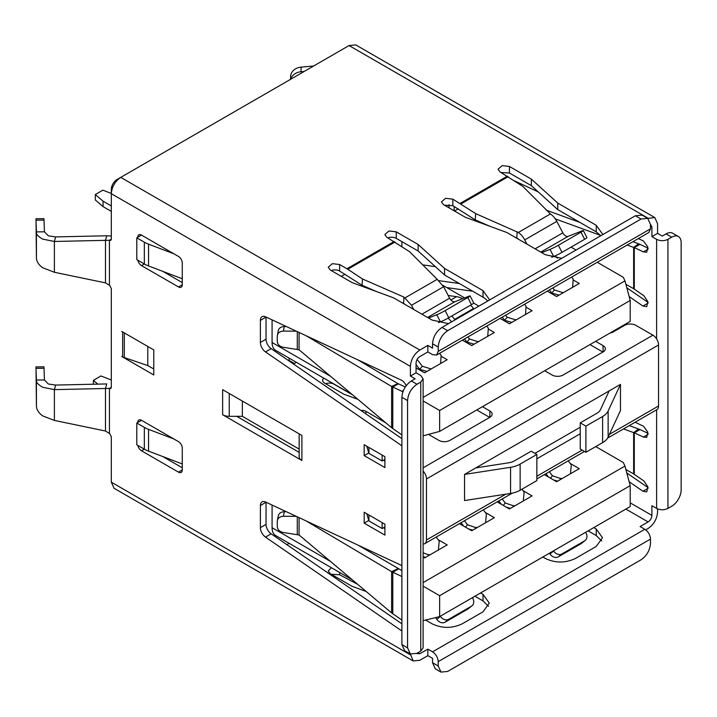 <?xml version="1.0" encoding="UTF-8"?>
<svg xmlns="http://www.w3.org/2000/svg" width="717" height="717" viewBox="0 0 717 717"><rect width="100%" height="100%" fill="white"/><g stroke="black" fill="none" stroke-linecap="round" stroke-linejoin="round"><path stroke-width="1.08" d="M323.833 378.164A6.668 3.854 -0 0 0 322.623 380.377A6.668 3.854 -0 0 0 324.577 383.102L343.64 394.108L357.917 399.351M384.912 526.923L382.134 528.537L368.923 520.909L366.728 513.713M368.923 520.909L368.923 514.985M382.134 528.537L382.134 522.612M423.111 471.051A8.004 4.625 60 0 1 426.472 478.965L426.472 539.973A8.004 4.625 60 0 1 424.814 543.638A8.004 4.625 60 0 1 423.111 544.006M607.604 438.105L656.897 409.64A8.004 4.625 -120 0 0 658.556 405.983L658.556 344.976A8.004 4.625 -120 0 0 652.891 335.171L423.111 467.834M609.997 333.047A8.004 4.625 -0 0 0 613.268 331.899L624.588 325.366A8.004 4.625 180 0 1 635.907 325.366L652.891 335.171M475.864 467.878L508.496 462.832A13.345 7.699 -0 0 0 514.483 460.834L531.189 451.19L536.854 454.453L520.139 464.105A21.349 12.323 180 0 1 510.567 467.296L464.544 474.412L620.474 384.384L608.141 410.958A21.349 12.323 180 0 1 602.621 416.487L585.906 426.131L580.25 422.86L596.956 413.216A13.345 7.699 -0 0 0 600.416 409.765L609.154 390.926M580.25 422.86L580.25 449.012L585.906 452.275L602.621 442.631A21.349 12.323 180 0 0 608.141 437.101L620.474 410.536L620.474 384.384M580.25 433.758L536.854 458.817M464.544 474.412L464.544 500.556L510.567 493.439A21.349 12.323 -0 0 0 520.139 490.249L536.854 480.596L536.854 454.453M580.25 427.224L534.963 453.368M351.742 394.278L350.792 393.83A16.007 9.24 60 0 1 349.806 393.31L334.014 384.195A6.668 3.854 -0 0 0 325.617 383.703M489.684 417.419L476.769 409.963M602.889 352.056L589.983 344.599M401.896 445.786A6.668 3.854 60 0 1 401.448 445.499L265.505 351.922A8.004 4.625 60 0 1 260.388 342.457L266.043 339.186A8.004 4.625 60 0 0 271.16 348.65L401.798 438.58M384.912 459.382L382.134 460.995L368.923 453.368L366.728 446.171M294.391 363.492L289.112 360.445A8.004 4.625 180 0 1 289.068 360.418M428.506 434.385L438.903 440.39A7.762 4.481 -0 0 0 449.882 440.39L489.854 417.321A7.762 4.481 -0 0 0 492.122 414.148A7.762 4.481 -0 0 0 489.854 410.975L482.433 406.691M544.696 370.743L552.117 375.027A7.762 4.481 -0 0 0 563.096 375.027L603.06 351.957A7.762 4.481 -0 0 0 605.336 348.785A7.762 4.481 -0 0 0 603.06 345.621L595.639 341.337M385.692 422.743L365.903 411.316A5.333 3.083 -0 0 0 360.992 410.483M293.486 364.021L296.408 362.327M368.923 453.368L368.923 447.444M382.134 460.995L382.134 455.071M585.906 452.275L585.906 426.131M435.362 266.643L422.546 264.851M525.48 314.521L526.054 306.32L524.512 304.277M472.664 291.21L446.772 287.589M516.043 319.97L507.188 317.219L504.625 320.32L502.232 317.138M507.188 317.219L505.637 315.175M459.355 283.52L438.921 280.67M511.821 322.399L504.625 320.32M515.344 320.374L515.864 319.737M557.396 258.201A26.681 15.407 -120 0 0 555.29 255.808M572.65 287.284L573.224 279.092L571.682 277.04M563.212 292.733L554.358 289.982L551.803 293.083L549.401 289.91M554.358 289.982L552.816 287.938M558.991 295.171L551.803 293.083M562.513 293.136L563.042 292.5M462.555 298.72A26.681 15.407 -120 0 0 456.577 296.668L448.206 295.494M473.883 309.009L473.498 308.507A26.681 15.407 -120 0 0 470.639 305.101M487.739 336.309L488.322 328.108L486.771 326.065M448.071 318.133A20.013 11.553 60 0 1 451.593 321.879M478.302 341.758L469.447 339.007L466.892 342.099L464.491 338.926M469.447 339.007L467.905 336.954M455.017 319.907L454.632 319.397L473.498 308.507M451.773 316A26.681 15.407 60 0 1 454.632 319.397M474.089 344.187L466.892 342.099M477.603 342.161L478.131 341.525M111.323 205.949L103.069 201.181L95.334 194.531L102.881 190.175L111.323 193.456M440.57 363.546L441.152 355.345L439.602 353.302M431.132 368.986L422.277 366.235L419.723 369.336L416.048 364.478M422.277 366.235L417.133 359.423M103.069 201.181L103.069 206.621L111.323 211.39M103.069 206.621L95.334 199.98L95.334 194.531M426.92 371.424L419.723 369.336M430.433 369.389L430.962 368.753M523.822 500.672L523.374 500.072L524.127 492.104L521.94 489.209M501.317 504.275L498.79 500.923M514.385 506.112L505.252 503.002L503.271 505.404M505.252 503.002L502.196 498.96M510.495 508.362L506.274 507.134M512.583 507.161L513.937 505.521M570.992 473.435L570.544 472.835L571.297 464.876L568.24 460.825M548.496 477.047L545.96 473.695M561.563 478.884L552.431 475.765L550.441 478.167M552.431 475.765L549.374 471.723M557.674 481.125L553.443 479.897M559.753 479.924L561.106 478.284M486.081 522.46L485.633 521.859L486.386 513.892L483.33 509.85M463.585 526.063L461.049 522.711M476.653 527.9L467.52 524.79L465.53 527.192M467.52 524.79L464.464 520.739M472.763 530.15L468.533 528.922M474.842 528.949L476.196 527.309M97.844 384.133L93.398 380.315L100.945 375.959L111.323 379.983M438.912 549.688L438.463 549.097L439.216 541.129L436.16 537.087M425.593 557.387L423.111 556.661M429.483 555.137L423.111 552.825M93.398 380.315L93.398 384.231M427.673 556.177L429.026 554.537M449.066 207.867L449.066 204.596M401.896 246.612L401.896 241.638M619.165 327.75L619.811 328.126M289.068 360.974L289.068 358.097M120.716 177.386L116.988 179.546A8.004 4.625 120 0 0 111.323 189.351L111.323 239.146L110.768 240.365L109.441 240.267L111.323 239.182M272.084 319.863L272.084 342.511A17.074 9.859 120 0 0 275.624 350.326L352.235 394.565M341.328 276.386L345.101 274.208M454.166 210.807L454.166 206.451M454.542 211.022L458.315 208.844M173.873 253.782L148.544 244.156A26.681 15.407 180 0 1 144.341 242.185L136.795 237.829L141.509 235.104L137.736 237.282A5.333 3.083 60 0 1 138.847 234.835A5.333 3.083 60 0 1 141.509 235.104L178.497 256.453A5.333 3.083 60 0 1 182.27 262.987L182.27 284.774A5.333 3.083 60 0 1 181.168 287.221A5.333 3.083 60 0 1 178.497 286.952L141.509 265.604A5.333 3.083 60 0 1 137.861 260.226M136.795 237.829L136.795 259.608L144.341 263.973L144.341 242.185M182.27 278.761L148.544 265.944A26.681 15.407 180 0 1 144.341 263.973L141.509 265.604M111.323 345.567L111.323 384.204M272.084 505.055L272.084 527.703A17.074 9.859 120 0 0 275.624 535.527L352.235 579.757M286.872 544.66L289.157 543.343M423.523 435.721L439.638 431.401L439.638 410.491L423.111 400.946M597.261 262.27L623.297 277.3L624.955 280.876L630.207 300.459L630.207 321.377L439.638 431.401M173.873 438.974L148.544 429.349A26.681 15.407 180 0 1 144.341 427.377L136.795 423.021L141.509 420.296L137.736 422.474A5.333 3.083 60 0 1 138.847 420.028A5.333 3.083 60 0 1 141.509 420.296L178.497 441.645A5.333 3.083 60 0 1 182.27 448.179L182.27 469.967A5.333 3.083 60 0 1 181.168 472.413A5.333 3.083 60 0 1 178.497 472.144L141.509 450.796A5.333 3.083 60 0 1 137.861 445.418M136.795 423.021L136.795 444.809L144.341 449.165L144.341 427.377M182.27 463.953L148.544 451.136A26.681 15.407 180 0 1 144.341 449.165L141.509 450.796M576.056 250.027L571.046 247.132M630.207 300.459L439.638 410.491M439.638 616.602L439.638 595.684L630.207 485.66L630.207 506.569L439.638 616.602L423.111 620.671M462.357 340.163L471.714 345.558L494.354 332.491L488.241 328.96M525.973 307.172L532.086 310.703L509.446 323.779L500.09 318.375M478.875 306.123L473.704 303.139M464.634 297.905L442.756 285.276M573.143 279.935L579.264 283.466L556.616 296.542L547.268 291.138M441.072 356.197L447.184 359.728L424.536 372.795L416.048 367.893M523.043 490.67L532.086 495.895L509.446 508.971L497.15 501.873M570.212 463.442L579.264 468.667L556.616 481.734L544.32 474.636M438.132 539.695L447.184 544.92L424.536 557.987L423.111 557.163M485.301 512.458L494.354 517.683L471.714 530.759L459.418 523.661M624.955 280.876L423.111 397.406M439.638 595.684L423.111 586.139M630.207 485.66L624.955 466.068L623.297 462.501L595.755 446.592M624.955 466.068L423.111 582.598M236.7 416.317L242.364 416.317L299.159 449.111L299.159 433.857L299.159 456.675A9.339 5.395 -0 0 0 301.893 460.493L222.646 414.74A9.339 5.395 -0 0 0 229.252 416.317L236.7 416.317L299.159 452.373M242.364 401.063L242.364 416.317M182.27 282.597L162.831 271.376M182.27 467.789L162.831 456.568M266.043 339.186L266.043 317.075A8.004 4.625 60 0 1 266.043 317.048M405.284 386.992L397.854 383.559L358.07 359.961M266.043 502.267A8.004 4.625 60 0 1 266.043 502.241L260.388 505.539L260.388 527.649L266.043 524.387L266.043 502.267M401.896 623.835L271.16 533.842A8.004 4.625 60 0 1 266.043 524.387M401.896 570.598L358.07 545.153M384.912 528.572L383.487 527.748M384.912 461.031L383.487 460.206M416.048 372.795L416.048 363.098C416.263 360.319 417.518 358.142 419.821 356.564L427.843 351.93L432.557 354.655L436.563 355.058L438.221 351.393L438.221 347.028L432.557 343.766L432.557 348.121L427.843 345.397L419.821 350.03C414.121 354.001 410.975 359.441 410.384 366.369L410.384 376.067L416.048 372.795L420.762 375.52L423.111 378.791L420.762 382.053L416.989 384.231C411.298 388.202 408.152 393.651 407.561 400.579L407.561 647.863L410.321 653.967L416.989 653.312L420.762 651.135L423.111 647.863L423.111 378.791M301.893 460.493L301.893 435.434L222.646 389.681L222.646 414.74M153.779 369.022L147.783 365.562L122.643 357.003L153.779 374.973L153.779 349.923L121.702 331.406M266.043 317.075L260.388 320.347A8.004 4.625 60 0 1 262.046 316.681A8.004 4.625 60 0 1 265.505 316.797L401.448 380.189A6.668 3.854 60 0 1 406.1 385.818M402.927 391.778A6.668 3.854 60 0 1 401.896 391.312L391.616 386.454L306.051 335.699M401.896 434.887L391.616 427.726L299.07 349.788L283.394 347.306C279.639 346.553 277.596 344.608 277.264 341.471L277.264 336.13L278.25 330.689M260.388 320.347L260.388 342.457M260.388 505.539A8.004 4.625 60 0 1 262.046 501.873A8.004 4.625 60 0 1 265.505 501.99L401.448 565.381A6.668 3.854 60 0 1 401.896 565.614M401.896 576.513L391.616 571.646L306.051 520.892M401.896 620.08L391.616 612.918L299.07 534.981L283.394 532.498C279.639 531.745 277.596 529.8 277.264 526.663L277.264 521.322L278.25 515.881M401.896 630.978A6.668 3.854 60 0 1 401.448 630.691L265.505 537.114A8.004 4.625 60 0 1 260.388 527.649M364.164 455.591L384.912 467.574L384.912 456.675L364.164 444.692L364.164 455.591L368.789 452.92M364.164 523.132L364.164 512.234L384.912 524.217L384.912 535.115L364.164 523.132L368.789 520.461M416.989 384.231L411.334 380.969L415.107 378.791L410.384 376.067M111.323 387.305L110.768 388.524L109.441 388.426L111.323 387.332L111.323 288.575L109.719 285.491L105.48 282.865L54.384 272.281L42.67 267.728C38.682 264.86 36.594 261.588 36.424 257.923L36.02 220.182L44.024 220.101L43.934 218.676L35.931 218.748M410.384 654.012L413.153 660.94L114.084 488.277L111.323 482.174L111.323 436.734L109.737 433.66L105.48 431.016L54.384 420.431L42.67 415.887C38.682 413.019 36.594 409.748 36.424 406.073L36.02 368.332L44.024 368.26L43.934 366.835L35.931 366.907L36.424 380.046L44.427 379.974L44.024 368.26M470.11 295.924A6.668 0.475 152.9 0 1 467.789 297.546L471.428 304.653A6.668 0.475 152.9 0 0 473.749 303.031L470.11 295.924A6.668 0.475 152.9 0 0 468.891 296.238L454.892 301.714C453.027 302.126 451.271 300.952 449.622 298.2L443.599 286.737L437.182 279.325L409.631 251.739L386.804 237.282L384.85 234.558L388.964 230.982L396.241 231.833L396.241 238.367A6.668 3.854 -0 0 0 387.843 237.883M339.634 271.053L362.049 285.249L362.461 278.967L347.799 269.26L339.634 264.51L339.634 271.053A6.668 3.854 -0 0 0 331.236 270.56M487.587 301.095A21.349 12.323 -0 0 0 483.034 297.197L483.034 290.654L444.54 268.436L418.128 244.47L396.241 231.833M396.241 238.367L418.128 251.004L444.54 274.969L483.034 297.197M535.124 248.835L562.836 232.837A5.333 3.083 60 0 0 568.106 236.359L582.096 230.874A6.668 0.475 152.9 0 1 583.324 230.56A6.668 0.475 152.9 0 1 580.994 232.183L558.355 245.259A6.668 0.475 152.9 0 1 550.02 249.399L541.72 252.644M583.324 230.56L586.963 237.668A6.668 0.475 152.9 0 1 584.633 239.29L561.994 252.366A6.668 0.475 152.9 0 1 553.658 256.507L551.731 257.26M526.95 244.121L524.736 239.899A13.345 7.699 -120 0 0 518.31 232.478L475.676 213.612L452.839 199.156L452.839 205.689L444.441 205.196M562.836 232.837L556.813 221.383A13.345 7.699 -120 0 0 550.387 213.962L522.845 186.375L500.009 171.919L498.055 169.194L502.169 165.627L509.446 166.469L509.446 173.003L501.049 172.51M467.789 297.546L445.14 310.622A6.668 0.475 152.9 0 1 436.814 314.754L428.515 318.007M304.196 71.458L300.988 71.754L301.113 67.129A12.01 9.805 -178.4 0 0 290.573 76.54A12.01 9.805 -178.4 0 0 290.573 76.764M301.113 67.129L313.67 65.991M549.518 553.157L550.02 553.945A6.668 5.422 51.4 0 0 558.355 556.813L580.994 543.737A6.668 5.422 51.4 0 0 581.55 543.361L585.18 540.457A6.668 5.422 -128.6 0 1 584.633 540.833L561.994 553.9A6.668 5.422 -128.6 0 1 553.658 551.041L553.533 550.835M435.739 617.642L436.814 619.309A6.668 5.422 51.4 0 0 445.14 622.168L467.789 609.1A6.668 5.422 51.4 0 0 468.335 608.724L471.974 605.82A6.668 5.422 -128.6 0 1 471.428 606.197L448.779 619.264A6.668 5.422 -128.6 0 1 440.453 616.405L440.319 616.199M517.181 231.734L516.769 238.017L515.164 237.309M489.81 226.24L475.263 219.886L475.676 213.612M516.769 238.017L517.898 238.761A5.333 3.083 60 0 1 518.579 239.281M300.988 71.754A12.01 9.805 -178.4 0 0 290.735 79.229M585.61 532.319L585.735 532.516A6.668 5.422 -128.6 0 1 585.18 540.457M472.395 597.682L472.53 597.879A6.668 5.422 -128.6 0 1 471.974 605.82M471.428 304.653L448.779 317.73A6.668 0.475 152.9 0 1 440.453 321.861L438.517 322.623M475.263 219.886L452.839 205.689M413.745 309.484L411.522 305.263L403.976 297.098L362.461 278.967M629.266 425.593L638.659 429.017L633.64 432.62L623.503 428.918M546.255 210.162L579.981 222.449M632.878 241.71L638.659 243.825L633.64 247.419L627.106 245.044M630.207 502.868L651.905 515.398L651.905 505.7L656.62 508.425C660.393 510.208 664.166 510.208 667.939 508.425L671.712 506.247A13.345 7.699 120 0 0 681.15 489.908L681.15 242.615A13.345 7.699 120 0 0 678.39 236.511A13.345 7.699 120 0 0 671.712 237.175L667.939 239.353C664.166 241.136 660.393 241.136 656.62 239.353L651.905 236.628L657.561 233.357L662.284 236.081L666.057 233.903L671.712 237.175M678.39 236.511L672.725 233.24A13.345 7.699 120 0 0 666.057 233.903M625.878 469.51L633.64 473.892L633.64 432.62L634.285 432.817L639.949 429.546L638.659 429.017M625.878 284.317L633.64 288.7L633.64 247.419L634.285 247.625L639.949 244.354L638.659 243.825M600.505 235.355L555.29 218.882M635.056 422.25L643.409 426.176L647.783 432.055L646.752 437.397L643.409 437.074L634.285 432.817L634.285 474.358L633.64 473.892M638.309 238.582L643.409 240.984L647.783 246.863L646.752 252.205L643.409 251.873L634.285 247.625L634.285 289.166L633.64 288.7M54.384 272.281L54.384 241.468L55.648 236.906L106.752 235.785L105.48 240.347L54.384 241.468L42.67 239.111C38.046 236.449 35.967 234.038 36.424 231.887L35.931 218.757M339.634 572.48L339.634 574.765L357.604 584.274M296.282 516.339L283.394 516.294L284.291 511.696C280.535 511.956 278.492 513.632 278.16 516.733M277.264 521.322C277.596 518.23 279.639 516.554 283.394 516.294M296.282 331.146L283.394 331.102L284.291 326.504C280.535 326.764 278.492 328.44 278.16 331.541M277.264 336.13C277.596 333.038 279.639 331.362 283.394 331.102M447.65 671.444L641.052 559.789C646.752 555.818 649.898 550.369 650.489 543.45L650.489 539.094C650.149 534.927 648.267 531.664 644.825 529.289L432.557 651.843C435.99 654.218 437.881 657.48 438.221 661.648L438.221 666.003L440.982 672.107L447.65 671.444M413.153 660.94L419.821 660.285L427.843 655.652L432.557 658.376L432.557 662.732L435.318 668.844L440.982 672.107M623.118 326.217L622.473 325.85M626.434 323.555L626.434 324.568M634.285 474.358L643.866 480.928L647.863 486.879L646.752 491.871L642.961 491.253L629.159 481.752M626.801 472.969L648.016 487.569M648.132 434.35L643.409 437.074M639.949 429.546L648.06 433.328M634.285 289.166L643.866 295.736L647.863 301.678L646.752 306.679L642.961 306.06L629.159 296.56M626.801 287.777L648.016 302.377M514.465 180.827L538.252 191.923M648.132 249.157L643.409 251.873M639.949 244.354L648.06 248.136M403.976 297.098L403.563 303.372L405.392 304.662M36.424 257.923L36.424 231.887L44.427 231.815L44.024 220.101M286.352 511.705L284.291 511.696M286.352 326.513L284.291 326.504M147.783 365.562L147.783 346.463M54.384 420.431L54.384 389.627L55.648 385.065L106.752 383.936L105.48 388.497L54.384 389.627L42.67 387.261C38.046 384.599 35.967 382.197 36.424 380.046L36.424 406.073M645.703 529.872L648.132 528.465C653.832 524.503 656.969 519.054 657.561 512.126L657.561 508.891M55.648 236.906L48.335 235.839L44.427 231.815M55.648 385.065L48.335 383.998L44.427 379.974M339.634 574.765L331.227 574.272M488.51 606.34L483.034 600.909L483.034 594.375L480.578 592.959M474.914 596.23L483.034 600.909M601.724 540.976L596.239 535.554L596.239 529.012L593.793 527.595M588.128 530.867L596.239 535.554M432.557 651.843L427.843 649.118L419.821 653.743L416.595 653.528M427.843 655.652L427.843 649.118M651.905 515.398C651.69 518.176 650.436 520.354 648.132 521.931L640.111 526.565L644.825 529.289M542.841 557.01L545.296 558.426C555.361 563.195 565.426 563.195 575.491 558.426L596.239 546.444L602.495 537.732L596.239 529.012M331.353 567.703L328.243 570.956L330.196 573.681L352.083 586.318L366.163 591.489M425.97 620.259L432.091 623.79C442.147 628.558 452.212 628.558 462.277 623.79L483.034 611.807L489.281 603.087L483.034 594.375M411.334 380.969C405.607 384.921 402.461 390.371 401.896 397.308L401.896 644.592L404.657 650.704L410.321 653.967M391.616 612.918L391.616 571.646L397.854 568.751M391.616 427.726L391.616 386.454L397.854 383.559M105.48 282.865L105.48 240.347L109.441 240.267L109.441 285.285M105.48 431.016L105.48 388.497L109.441 388.417L109.441 433.435M106.752 235.785L111.323 236.036M392.773 613.797L392.773 572.256L398.428 568.984M392.773 428.605L392.773 387.055L398.428 383.792M122.643 331.944L122.643 357.003L121.702 356.457M111.305 239.451L109.71 240.374M111.305 387.61L109.71 388.524M401.896 391.312L403.456 390.415M403.563 303.372L401.95 302.673M376.595 291.604L362.049 285.249M657.561 233.357L657.561 223.659L654.8 217.556L355.74 44.893L349.062 45.556L120.761 177.368C115.034 181.32 111.888 186.77 111.323 193.707L410.384 366.369M436.563 355.058L648.831 232.505L650.489 228.84L650.489 224.484L647.729 218.371L641.052 219.035L447.65 330.689C441.959 334.66 438.813 340.109 438.221 347.028M647.729 218.371L642.065 215.1L635.396 215.763L441.995 327.427C436.268 331.379 433.122 336.829 432.557 343.766M651.905 236.628L651.905 226.93L650.489 226.115M654.8 217.556L647.792 218.407M650.489 224.34L651.905 226.93M561.725 258.299L545.296 254.705L506.802 232.487L465.297 217.233L443.411 204.596L441.457 201.871L445.562 198.304L452.839 199.156M600.801 235.741L596.239 231.833L596.239 225.299L602.495 234.011L602.45 234.782M596.239 225.299L557.754 203.072L531.333 179.107L509.446 166.469M596.239 231.833L557.754 209.606L557.754 203.072M557.754 209.606L531.333 185.64L531.333 179.107M531.333 185.64L509.446 173.003M483.034 290.654L489.281 299.374L489.245 300.145M448.519 323.654L432.091 320.069L393.597 297.851L352.083 282.597L330.196 269.959L328.243 267.235L332.356 263.668L339.634 264.51M427.843 351.93L427.843 345.397M418.128 251.004L418.128 244.47M444.54 274.969L444.54 268.436M658.556 405.983L609.423 434.341M582.132 450.097L536.854 476.24M505.79 494.174L426.472 539.973M658.556 344.976L426.472 478.965M489.854 417.321L489.854 410.975M603.06 351.957L603.06 345.621M289.112 360.445L289.112 358.115M365.903 411.316L365.903 413.87M510.567 493.439L510.567 467.296M520.139 490.249L520.139 464.105M602.621 442.631L602.621 416.487M608.141 437.101L608.141 410.958M456.577 296.668L450.85 299.975M111.897 189.673L111.323 189.351M148.544 244.156L148.544 265.944M117.552 179.868L116.988 179.546M330.42 376.192L272.084 342.511M148.544 429.349L148.544 451.136M330.42 561.384L272.084 527.703M229.252 393.499L229.252 416.317M111.323 482.174L410.384 654.836M568.106 236.359L540.806 252.115M580.994 232.183L584.633 239.29M561.994 252.366L558.355 245.259M553.658 256.507L550.02 249.399M524.736 239.899L556.813 221.383M550.387 213.962L518.31 232.478M454.892 301.714L427.592 317.479M461.013 203.906L508.183 176.669M550.02 553.945L553.658 551.041M561.994 553.9L558.355 556.813M580.994 543.737L584.633 540.833M436.814 619.309L440.453 616.405M448.779 619.264L445.14 622.168M467.789 609.1L471.428 606.197M448.779 317.73L445.14 310.622M440.453 321.861L436.814 314.754M421.91 314.198L449.622 298.2M411.522 305.263L443.599 286.737M437.182 279.325L405.105 297.842M667.939 508.425L667.939 239.353M297.286 534.264L297.286 516.814M297.286 349.071L297.286 331.613M432.557 662.732L438.221 666.003M656.62 508.425L656.62 409.801M656.62 338.944L656.62 239.353M648.114 488.277L642.961 491.253M648.114 303.085L642.961 306.06M299.07 517.638L299.07 534.981M299.07 332.446L299.07 349.788M438.221 661.648L650.489 539.094M124.301 357.738L124.301 332.903M625.869 509.079L648.132 521.931M401.896 397.308L407.561 400.579M407.561 647.863L401.896 644.592M418.029 652.712L419.821 653.743M420.762 382.053L420.762 651.135M401.896 630.431L401.448 630.691M271.16 533.842L265.505 537.114M401.896 445.239L401.448 445.499M271.16 348.65L265.505 351.922M178.497 472.144L182.27 469.967M178.497 286.952L182.27 284.774M347.799 269.26L394.968 242.032M419.821 350.03L120.761 177.368M394.144 241.521L346.974 268.75M447.65 330.689L441.995 327.427M635.396 215.763L641.052 219.035M507.349 176.158L460.18 203.386M349.062 45.556L648.132 218.219M650.489 228.84L438.221 351.393M584.48 451.45L536.854 478.947M512.305 493.126L424.814 543.638M290.573 76.54L290.502 79.363"/></g></svg>
